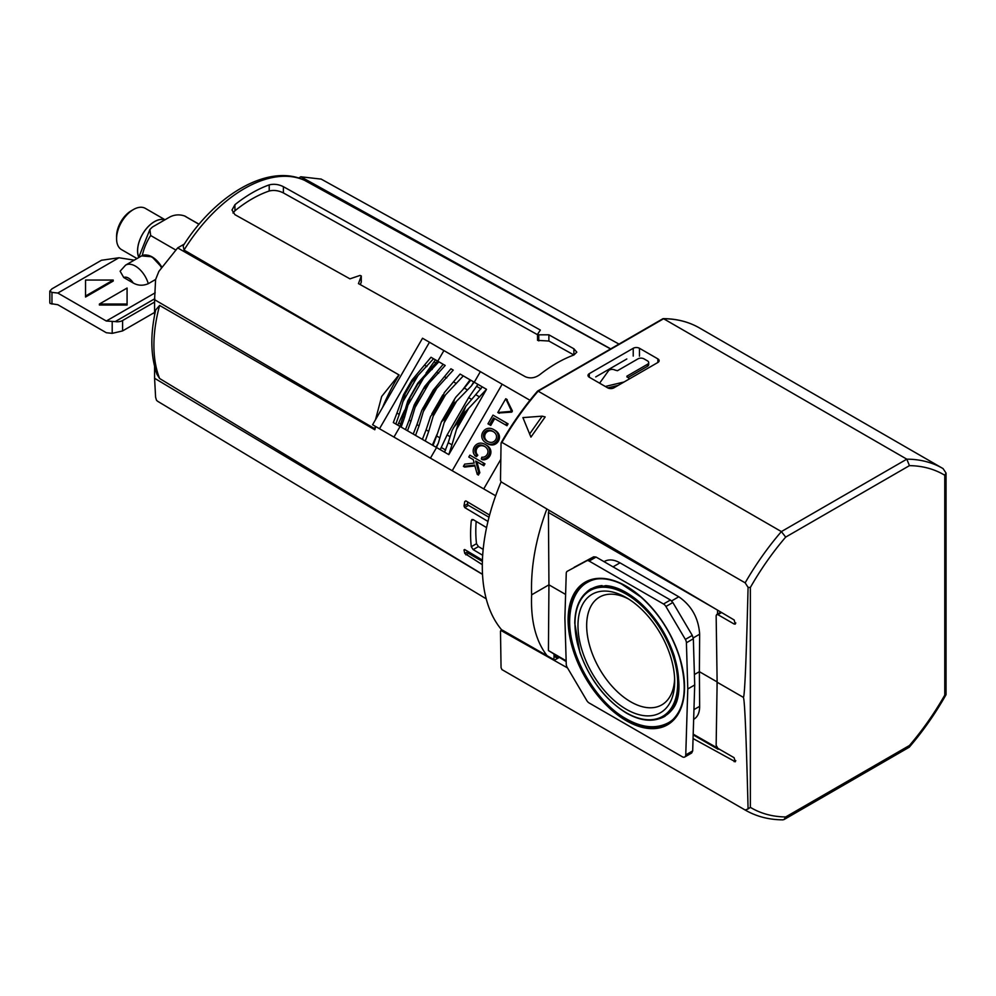 <?xml version="1.0" encoding="UTF-8"?>
<svg xmlns="http://www.w3.org/2000/svg" width="996" height="996" viewBox="0 0 996 996"><rect width="100%" height="100%" fill="white"/><g stroke="black" fill="none" stroke-linecap="round" stroke-linejoin="round"><path stroke-width="1.49" d="M663.51 603.999L589.159 561.072A4.893 2.826 -120 0 0 586.744 560.798L567.309 571.256A4.893 2.826 -120 0 0 567.259 571.281A4.893 2.826 -120 0 0 566.251 573.385L564.881 618.006L566.251 664.232A4.893 2.826 -120 0 0 567.309 667.569L586.744 700.474A4.893 2.826 -120 0 0 589.159 702.989L682.297 756.761A4.893 2.826 -120 0 0 684.738 757.01A4.893 2.826 -120 0 0 685.758 754.906L687.788 688.971L686.406 642.756A4.893 2.826 -120 0 0 685.36 639.407L665.913 606.502A4.893 2.826 -120 0 0 663.51 603.999L670.433 599.99L596.081 557.063L593.678 556.801L574.144 567.309M693.652 719.361L693.926 719.199C697.71 716.883 699.628 712.588 699.653 706.326L699.379 671.678L694.399 674.553M717.07 685.808L717.045 681.874L699.379 671.678L699.653 634.203C698.557 618.118 691.598 605.643 678.774 596.778L619.998 562.84C614.009 559.503 608.78 559.055 604.298 561.483L603.999 561.644M684.738 757.01L691.672 753.013L692.681 750.909L694.71 684.974L693.341 638.76L692.282 635.411L672.835 602.505L670.433 599.99M502.507 669.922A197.32 113.918 -60 0 1 502.221 669.76L745.444 810.184A197.32 113.918 -60 0 1 745.157 810.022L501.934 669.598L501.05 667.656L500.49 631.19L502.046 630.294A166.469 96.114 -60 0 1 501.1 481.815M626.335 709.314A68.375 39.479 -120 0 0 674.678 681.401A68.375 39.479 -120 0 0 626.335 597.662A68.375 39.479 -120 0 0 577.979 625.575A68.375 39.479 -120 0 0 626.335 709.314M557.611 658.356L557.611 658.381A2.453 1.419 -60 0 1 557.611 658.356L554.037 656.302L553.888 659.601M566.176 661.556L548.423 650.562L548.945 584.826L531.64 594.824C530.594 567.596 535.674 538.985 546.854 508.981M547.078 655.717C535.736 640.963 530.594 620.657 531.64 594.824M554.037 656.302L554.013 654.534M565.604 594.438L548.945 584.826L548.423 512.467L549.17 510.338M628.551 599.007A62.225 35.931 -120 0 0 600.252 596.704A62.225 35.931 -120 0 0 589.831 646.329A62.225 35.931 -120 0 0 630.68 701.794A62.225 35.931 -120 0 0 662.465 704.471A62.225 35.931 -120 0 0 674.628 678.811M629.198 379.028A3.922 2.266 0 0 0 628.065 377.646L626.907 376.177L647.462 364.299A4.208 2.428 0 0 0 648.695 362.581A4.208 2.428 0 0 0 647.462 360.863L643.964 358.846A4.208 2.428 0 0 0 638.013 358.846L617.445 370.724L614.893 370.039A3.922 2.266 0 0 0 608.506 370.773L599.604 383.186M607.759 387.892L618.155 385.402M605.307 386.473L624.056 381.991M627.941 377.571L647.462 366.304A4.208 2.428 0 0 0 648.695 364.586L648.695 362.581M595.733 376.911L626.808 358.983M649.342 726.657A81.535 47.073 -120 0 0 669.461 722.735M587.939 581.515A81.535 47.073 -120 0 0 574.48 596.978M626.833 713.099A73.355 42.355 -120 0 0 662.352 717.357L663.622 716.709A73.43 42.392 -120 0 0 673.035 708.43M602.107 585.586A73.43 42.392 -120 0 0 590.23 589.582L589.034 590.367A73.355 42.355 -120 0 0 575.028 626.31M596.89 578.975A81.037 46.787 -120 0 0 587.54 582.311C579.909 586.246 570.82 596.928 569.724 618.392C567.919 654.322 595.733 702.28 626.223 718.838C642.146 727.902 656.264 729.172 668.577 722.673A81.037 46.787 -120 0 0 676.135 716.249M658.941 718.788A73.692 42.542 -120 0 0 664.905 716.311L672.312 709.476C680.442 699.839 681.09 681.974 674.255 655.878C667.083 634.713 655.667 616.947 639.98 602.568C627.99 592.122 616.611 586.47 605.842 585.623L591.213 588.673A73.692 42.542 -120 0 0 586.084 592.608M717.07 678.176L717.12 681.824M693.191 734.139L717.556 748.108M717.568 748.208L718.029 749.229L719.212 749.104M717.531 614.059L717.568 610.15M694.71 684.974L687.788 688.971M502.32 630.107L554.685 660.062L559.142 657.497M693.054 738.546L735.334 761.766L734.064 757.682L717.904 748.357L716.149 745.307L717.132 682.223L716.149 615.752L716.672 614.544L717.904 614.669L734.064 623.994L735.297 624.106L734.152 619.973L501.337 481.989L500.49 480.495L501.05 443.369L501.934 442.411L501.05 443.369M589.296 373.637L633.232 348.276A4.407 2.54 180 0 1 639.469 348.276L657.858 358.884A4.407 2.54 180 0 1 659.14 360.689A4.407 2.54 180 0 1 657.858 362.482L613.922 387.842A4.407 2.54 180 0 1 607.685 387.842L589.296 377.235A4.407 2.54 180 0 1 588.014 375.43A4.407 2.54 180 0 1 589.296 373.637L589.296 377.235M537.516 391.54L663.597 318.745A197.32 113.918 -60 0 1 699.541 327.995A197.32 113.918 -60 0 1 699.827 328.157M748.083 587.379C746.303 658.642 744.759 695.32 743.439 697.412C744.759 700.947 746.303 738.123 748.083 808.939L750.362 807.358L750.362 587.478L748.083 587.379L745.157 582.834A197.32 113.918 -60 0 1 781.387 531.59L785.682 537.105L909.448 465.642L906.808 459.168L663.597 318.745M663.224 318.645C676.707 318.708 688.809 321.833 699.541 327.995L942.764 468.419A197.32 113.918 -60 0 0 906.808 459.168L781.387 531.59L538.176 391.167A197.32 113.918 -60 0 0 501.934 442.411L745.157 582.834M946.051 694.648L946.051 473.075L944.768 475.241L944.768 695.121L945.914 694.922C935.194 713.821 922.968 731.238 909.261 747.199L909.448 745.494L785.682 816.957L784.076 819.534L782.868 819.845C769.049 819.783 756.574 816.558 745.444 810.184M542.185 416.166L545.161 416.938L530.93 437.107L522.9 417.598L542.185 416.166L529.586 434.007M501.337 630.692L567.508 667.918M745.157 810.022L748.083 808.939M743.439 697.412L717.132 682.223M784.076 819.534L909.261 747.199M943.05 468.581L942.764 468.419A197.32 113.918 -60 0 1 943.05 468.581L946.051 473.075M500.814 459.318L483.732 488.912L495.647 495.784M483.732 488.912L452.221 470.722L502.158 384.219L529.972 400.268M379.513 428.741L429.463 342.238L422.528 338.242L372.591 424.744L452.221 470.722M410.987 421.171L416.863 401.376L424.707 386.436L414.286 404.774L409.132 420.1L410.987 421.171L407.501 430.758L405.484 429.6L409.132 420.1M415.407 402.521L416.863 401.376M426.027 373.127L435.451 359.83L437.53 361.038L417.785 383.161L407.787 400.952L403.106 416.614L404.525 417.436L410.066 397.454L417.635 384.344L410.066 397.454M434.256 361.909L436.148 363.005M493.456 431.704A12.687 10.358 -60 0 0 491.451 431.007A8.379 6.848 -60 0 0 489.733 430.87A5.627 4.594 -60 0 0 487.355 431.679A4.756 3.884 -60 0 0 485.475 433.658A4.756 3.884 -60 0 0 484.703 436.285A5.627 4.594 -60 0 0 485.189 438.738A8.379 6.848 -60 0 0 486.16 440.157A12.687 10.358 -60 0 0 487.766 441.552M498.822 412.979L511.782 412.132L512.417 411.024L506.678 399.384M481.305 459.044A11.454 9.35 -60 0 0 481.927 459.094A9.313 7.607 -60 0 0 483.907 458.895A7.408 6.051 -60 0 0 486.471 457.674A6.698 5.466 -60 0 0 489.634 452.196A7.408 6.051 -60 0 0 489.41 449.37A9.313 7.607 -60 0 0 488.588 447.553A11.454 9.35 -60 0 0 487.019 445.722A16.359 13.359 -60 0 0 485.313 444.502A16.359 13.359 -60 0 0 485.264 444.477A16.359 13.359 -60 0 0 483.309 443.581A11.454 9.35 -60 0 0 480.931 443.133A9.313 7.607 -60 0 0 478.952 443.332A7.408 6.051 -60 0 0 476.399 444.565A6.698 5.466 -60 0 0 473.237 450.03A7.408 6.051 -60 0 0 473.449 452.856A9.313 7.607 -60 0 0 474.27 454.674A11.454 9.35 -60 0 0 475.241 455.919L476.574 454.512A12.687 10.358 -60 0 1 476.374 454.3A8.379 6.848 -60 0 1 475.391 452.869A5.627 4.594 -60 0 1 474.905 450.416A4.756 3.884 -60 0 1 475.677 447.789A4.756 3.884 -60 0 1 477.57 445.81A5.627 4.594 -60 0 1 479.935 445.013A8.379 6.848 -60 0 1 481.653 445.137A12.687 10.358 -60 0 1 484.143 446.096A12.687 10.358 -60 0 1 484.28 446.171A12.687 10.358 -60 0 1 484.43 446.258A12.687 10.358 -60 0 1 486.496 447.939A8.379 6.848 -60 0 1 487.467 449.358A5.627 4.594 -60 0 1 487.965 451.81A4.756 3.884 -60 0 1 487.181 454.437A4.756 3.884 -60 0 1 485.301 456.417A5.627 4.594 -60 0 1 482.935 457.226A8.379 6.848 -60 0 1 481.84 457.201L481.305 459.044L482.525 459.754A11.454 9.35 -60 0 0 483.16 459.803A9.313 7.607 -60 0 0 485.139 459.604A7.408 6.051 -60 0 0 487.691 458.372A6.698 5.466 -60 0 0 490.854 452.906A7.408 6.051 -60 0 0 490.63 450.08A9.313 7.607 -60 0 0 489.82 448.262A11.454 9.35 -60 0 0 488.252 446.432A16.359 13.359 -60 0 0 486.534 445.212A16.359 13.359 -60 0 0 486.496 445.187L485.351 444.527M484.89 446.544A12.687 10.358 -60 0 0 482.886 445.847A8.379 6.848 -60 0 0 481.155 445.71A5.627 4.594 -60 0 0 478.79 446.519A4.756 3.884 -60 0 0 476.897 448.499A4.756 3.884 -60 0 0 476.125 451.126A5.627 4.594 -60 0 0 476.623 453.578A8.379 6.848 -60 0 0 477.594 454.998A12.687 10.358 -60 0 0 477.806 455.222L476.462 456.629L475.241 455.919M486.26 442.971L487.393 443.618A16.359 13.359 -60 0 0 487.442 443.643A16.359 13.359 -60 0 0 489.347 444.515A11.454 9.35 -60 0 0 491.725 444.963A9.313 7.607 -60 0 0 493.705 444.764A7.408 6.051 -60 0 0 496.269 443.531A6.698 5.466 -60 0 0 499.419 438.066A7.408 6.051 -60 0 0 499.208 435.227A9.313 7.607 -60 0 0 498.386 433.422A11.454 9.35 -60 0 0 496.817 431.592A16.359 13.359 -60 0 0 495.099 430.372A16.359 13.359 -60 0 0 495.062 430.334L493.929 429.687M487.343 443.594L487.343 443.594A16.359 13.359 -60 0 0 487.355 443.594L486.123 442.884A16.359 13.359 -60 0 0 486.173 442.909A16.359 13.359 -60 0 0 486.21 442.934A16.359 13.359 -60 0 0 488.127 443.805A11.454 9.35 -60 0 0 490.505 444.253A9.313 7.607 -60 0 0 492.472 444.054L493.705 444.764M489.198 424.52L490.754 425.417L494.676 418.631L506.964 425.728L508.06 423.823L492.995 415.12L487.978 423.81L489.534 424.707L493.443 417.922L505.744 425.018L506.84 423.113M478.341 474.992L479.823 472.727L476.935 461.746L483.857 465.742L484.965 463.837L483.745 463.128L469.888 455.135L468.792 457.04L473.262 459.617L474.171 463.09L464.684 464.136L463.401 466.365L464.622 467.074L474.918 465.929M470.012 457.749L473.262 459.617M430.434 458.135L436.559 447.54L448.81 454.612L486.521 389.312L464.821 412.444L463.675 411.896L465.742 406.405L452.01 430.583L448.225 442.672L451.972 444.826L457.998 424.259L464.821 412.444M451.972 444.826L448.81 454.612M465.742 406.405L482.276 386.871L486.247 389.162M448.549 454.462L444.577 452.172L448.225 442.672M453.23 428.081L456.952 423.549L457.998 424.259M437.991 443.755L436.024 447.229A24.477 1.394 120 0 0 438.327 443.183L445.523 417.922L453.093 404.812L471.369 385.95A24.477 1.394 120 0 0 473.735 381.929L471.693 385.365M436.821 362.108L437.53 361.038L438.85 361.797L417.635 384.344M403.106 416.614L399.857 426.35L401.151 427.097L404.525 417.436M435.451 359.83L433.546 358.734L411.946 382.028L412.033 380.024L403.529 394.765L405.223 393.681L411.946 382.028M403.529 394.765L396.956 413.066L399.272 414.398L405.223 393.681M399.272 414.398L395.835 424.035L401.151 427.097M397.753 425.13L404.55 410.327M433.546 358.734L431.007 357.265L412.033 380.024M443.457 364.449L439.161 361.971L443.195 364.299L424.707 386.436M424.433 388.266L445.2 365.457L443.195 364.299M429.463 342.238L480.371 371.633L474.258 382.24L463.289 375.903L470.075 379.825L463.078 389.224M463.289 375.903L442.112 398.475L444.278 392.673L460.09 374.06L462.991 375.729M434.542 411.585L430.596 416.353L426.089 429.886L428.703 431.393L434.542 411.585L442.112 398.475M428.703 431.393L425.28 441.029L436.559 447.54M432.376 445.125L437.02 434.356M470.075 379.825L470.735 380.211L464.285 388.079L455.981 396.993L454.487 399.222L453.093 404.812M445.523 417.922L441.377 421.918L436.634 435.974L439.734 437.767M433.185 390.258L450.927 368.769L453.255 370.114L432.55 392.947L433.185 390.258L421.818 410.24L416.938 424.607L419.055 425.827L424.981 406.057L432.55 392.947M419.055 425.827L415.556 435.414L413.228 434.069L416.938 424.607M425.591 441.203L415.556 435.414M407.501 430.758L415.842 435.576M401.463 427.272L407.787 430.932M393.545 422.702L396.084 424.172M437.53 361.038L433.795 358.871M470.735 380.211L482.276 386.871L477.931 384.356L468.643 397.653L447.104 434.966L440.232 449.657M480.371 371.633L502.158 384.219M422.964 407.949L424.981 406.057M396.956 413.066L393.308 422.565L395.835 424.035M400.392 425.205L399.981 426.425M436.634 447.578L433.036 445.511L436.634 435.974M505.744 425.018L506.964 425.728M474.121 382.153L471.369 385.95M463.401 466.365L474.706 465.107L477.258 474.357L478.603 472.029L475.715 461.036L482.637 465.032L483.745 463.128M482.637 465.032L483.857 465.742M493.443 417.922L494.676 418.631M489.534 424.707L490.754 425.417M477.258 474.357L478.478 475.067M478.603 472.029L479.823 472.727M475.715 461.036L476.935 461.746M492.472 444.054A7.408 6.051 -60 0 0 495.037 442.834A6.698 5.466 -60 0 0 498.199 437.356A7.408 6.051 -60 0 0 497.975 434.53A9.313 7.607 -60 0 0 497.166 432.712A11.454 9.35 -60 0 0 495.585 430.882A16.359 13.359 -60 0 0 493.879 429.662A16.359 13.359 -60 0 0 493.829 429.637A16.359 13.359 -60 0 0 493.792 429.612A16.359 13.359 -60 0 0 491.875 428.741A11.454 9.35 -60 0 0 489.509 428.292A9.313 7.607 -60 0 0 487.53 428.492A7.408 6.051 -60 0 0 484.965 429.724A6.698 5.466 -60 0 0 481.803 435.19A7.408 6.051 -60 0 0 482.027 438.016A9.313 7.607 -60 0 0 482.836 439.834A11.454 9.35 -60 0 0 484.417 441.664A16.359 13.359 -60 0 0 486.123 442.884M497.975 434.53L499.208 435.227M484.243 432.949A4.756 3.884 -60 0 0 483.471 435.576A5.627 4.594 -60 0 0 483.969 438.028A8.379 6.848 -60 0 0 484.94 439.46A12.687 10.358 -60 0 0 487.007 441.128A12.687 10.358 -60 0 0 487.156 441.216A12.687 10.358 -60 0 0 487.293 441.29A12.687 10.358 -60 0 0 489.783 442.249A8.379 6.848 -60 0 0 491.501 442.386A5.627 4.594 -60 0 0 493.867 441.577A4.756 3.884 -60 0 0 495.759 439.597A4.756 3.884 -60 0 0 496.531 436.97A5.627 4.594 -60 0 0 496.033 434.517A8.379 6.848 -60 0 0 495.062 433.086A12.687 10.358 -60 0 0 492.995 431.417A12.687 10.358 -60 0 0 492.858 431.33A12.687 10.358 -60 0 0 492.709 431.256A12.687 10.358 -60 0 0 490.231 430.297A8.379 6.848 -60 0 0 488.501 430.172A5.627 4.594 -60 0 0 486.135 430.969A4.756 3.884 -60 0 0 484.243 432.949L485.475 433.658M485.264 444.477A16.359 13.359 -60 0 0 485.226 444.453L486.534 445.212M476.574 454.512L477.806 455.222M475.677 447.789L476.897 448.499M483.907 458.895L485.139 459.604M489.41 449.37L490.63 450.08M511.197 410.327L505.756 398.736L497.813 412.518L510.562 411.423L511.197 410.327L512.417 411.024M438.327 443.183L436.422 447.453M425.28 441.029L422.391 439.361L426.089 429.886M474.333 382.277L477.931 384.356M445.648 450.018L441.427 447.59M480.956 388.863L476.735 386.436M398.948 423.063L400.84 424.147M361.237 282.229L361.237 276.104L358.46 283.599L525.402 376.762C530.183 378.717 534.914 378.069 539.608 374.795A135.058 77.974 -60 0 1 573.883 355.012L576.821 352.173L573.883 348.774L548.883 334.818L548.883 341.03L537.554 340.358L537.554 334.258L540.367 330.074L283.399 186.688C278.606 184.297 273.875 183.712 269.206 184.895A128.098 73.953 120 0 0 234.931 204.69L231.993 210.031L234.931 214.663L349.945 278.843L360.029 275.431L361.274 275.929L361.274 282.042L360.328 284.644M537.591 334.133L538.786 334.805L538.786 340.918M482.425 560.113L464.684 549.531L464.012 549.917A135.083 77.987 120 0 0 464.783 553.477L482.313 564.682M467.585 551.261L467.585 551.846A1.22 0.71 -120 0 0 468.456 553.353L482.375 561.383M464.684 549.531L464.012 549.917L464.684 549.531M489.584 515.057L465.842 500.888L464.783 501.498A135.083 77.987 120 0 0 464.012 505.943L464.684 507.549L487.965 521.443M467.585 501.922L467.585 503.876A1.22 0.71 -120 0 0 468.456 505.37L489.011 517.248M465.842 500.888L464.783 501.498L465.842 500.888M610.71 348.861L300.842 176.778L298.651 178.047M321.222 179.118L300.842 176.778M486.571 527.606L473.187 519.626L471.917 519.539L471.27 520.734A135.282 78.099 120 0 0 471.27 546.729L473.187 549.618L482.674 555.27M483.172 549.406L478.441 546.58L476.499 543.704A127.936 73.866 120 0 1 476.175 521.406M269.206 184.895L269.206 191.008C273.863 189.887 278.594 190.522 283.399 192.925L537.554 334.718M269.206 191.008A120.753 69.72 120 0 0 234.931 210.803L232.977 212.982M548.883 341.03L573.883 354.987L573.883 348.774M548.883 334.818L538.786 334.805M184.297 244.07L177.661 247.892L399.122 374.994L184.036 250.058L183.164 245.825C215.609 194.382 268.708 163.282 304.365 180.226L610.56 348.949M482.512 574.281L159.621 378.505L157.019 374.446C150.583 356.045 150.147 334.544 155.712 309.943L159.621 305.436L374.807 429.762L374.807 428.778L154.579 299.684L154.579 315.271M399.122 374.994A132.904 76.729 120 0 0 382.539 407.513M375.741 426.562A132.904 76.729 120 0 0 374.807 429.762M482.512 574.393L154.579 378.268L155.6 397.217L156.534 400.33L157.779 401.351M154.579 366.391L154.579 378.268M177.661 247.892L158.887 271.36L155.6 279.565L154.579 299.684M398.649 375.255L381.667 396.483L375.504 419.69M375.293 426.3L374.807 428.778M138.693 257.018A23.742 13.707 -60 0 1 144.047 231.819A23.742 13.707 -60 0 1 163.917 219.63M138.643 257.603L149.898 229.478L152.475 227.001L169.781 217.004C174.499 214.613 179.417 214.264 184.534 215.945L199.088 224.212M149.898 229.478L150.645 235.517L175.956 250.121M153.87 258.026L162.211 267.214M154.579 302.049L122.583 320.525A7.346 4.245 180 0 1 115.212 321.584L106.311 321.023L57.843 293.048L51.954 292.401L49.8 291.131L51.954 288.84L101.455 260.267L118.935 257.765L134.261 260.143M49.8 291.131L49.8 302.236A7.346 4.245 0 0 0 50.124 303.494L57.843 304.739L106.311 332.726L112.199 333.361L122.583 330.921L154.579 312.445M155.6 279.465L148.28 283.698C143.001 285.927 137.971 285.69 133.19 282.976A9.798 5.652 -120 0 0 123.741 277.523L120.118 271.198L125.596 265.135L141.606 255.897A19.584 11.305 -120 0 1 161.613 267.961M99.388 305.037L127.077 305.037L127.077 288.043L99.388 304.041L99.388 305.037M123.741 277.523L133.19 282.976M57.843 293.048L118.935 257.765M106.311 321.023L155.202 292.799M85.532 297.045L113.233 281.046L113.233 280.05L85.532 280.05L85.532 297.045M115.212 321.584L154.841 298.7M199.001 224.312L184.534 215.945A36.964 21.339 -60 0 1 186.078 216.705M99.388 304.041L127.077 304.041M85.532 296.036L113.233 280.05M137 258.562L121.512 249.61A23.817 13.745 -60 0 1 116.582 238.716L116.582 236.189A20.729 11.964 -60 0 1 131.235 210.803L133.414 209.546A23.817 13.745 -60 0 1 145.329 208.363L164.427 219.394M116.582 238.716A23.817 13.745 -60 0 1 133.414 209.546M138.681 257.142A23.817 13.745 -60 0 1 144.009 231.807A23.817 13.745 -60 0 1 164.004 219.581M626.335 720.731A82.344 47.547 -120 0 0 676.757 648.981A82.344 47.547 -120 0 0 575.9 590.753A82.344 47.547 -120 0 0 626.335 720.731M699.653 634.203L693.241 637.913M678.774 596.778L671.615 600.924M619.998 562.84L613.038 566.861M626.335 712.787A72.621 41.932 -120 0 0 670.806 649.517A72.621 41.932 -120 0 0 581.863 598.173A72.621 41.932 -120 0 0 626.335 712.787M553.988 655.854L557.984 658.157M626.907 376.177L626.907 376.974M647.462 364.299L647.462 366.304M626.833 719.847A81.61 47.123 -120 0 0 668.876 723.121C684.837 711.007 688.348 688.958 679.409 656.987C671.541 633.058 658.692 613.063 640.851 596.99L621.255 583.843C608.133 577.817 596.816 577.145 587.304 581.826A81.61 47.123 -120 0 0 573.173 646.778A81.61 47.123 -120 0 0 626.833 719.847M662.352 717.357A73.355 42.355 -120 0 0 663.498 632.024A73.355 42.355 -120 0 0 589.034 590.367C579.772 596.716 575.016 607.647 574.767 623.147L579.859 652.355C589.769 679.658 605.307 699.914 626.484 713.124C640.167 720.83 652.119 722.237 662.352 717.357M699.653 706.326L693.951 709.613M692.681 750.909L685.758 754.906M593.678 556.801L586.744 560.798M596.081 557.063L589.159 561.072M672.835 602.505L665.913 606.502M692.282 635.411L685.36 639.407M693.341 638.76L686.406 642.756M548.423 512.467L715.452 608.892M548.423 650.562L566.151 660.796M657.858 358.884L657.858 362.482M633.232 348.276L633.232 356.095M639.469 348.276L639.469 356.157M750.362 587.478A192.427 111.091 -60 0 1 785.682 537.105M944.768 695.121A192.427 111.091 -60 0 1 909.448 745.494M909.448 465.642A192.427 111.091 -60 0 1 944.768 475.241M785.682 816.957A192.427 111.091 -60 0 1 750.362 807.358M734.152 761.654L735.82 760.683M734.064 623.994L735.82 622.973M717.904 614.669L721.602 612.54M456.716 429.027L468.307 408.945M456.952 423.549L463.675 411.896M430.745 368.719L432.164 369.541M402.67 402.098L417.959 375.604M404.55 393.408L411.373 381.593M416.49 401.164L424.059 388.054M415.095 407.401L428.766 383.721M433.409 415.818L445.224 395.375M434.032 411.286L441.602 398.176M407.713 405.571L423.487 378.243M444.49 422.155L456.243 401.799M445.013 417.623L452.582 404.513M423.537 411.236L436.31 389.112M393.955 437.082L400.081 426.475M437.779 361.175L443.905 350.58M464.285 388.079L467.373 389.872M444.577 376.712L446.706 377.932M436.783 372.205L438.638 373.276M453.74 381.991L456.355 383.51M475.876 394.777L479.624 396.943M424.607 365.171L426.923 366.516M495.585 430.882L496.817 431.592M488.127 443.805L489.347 444.515M490.505 444.253L491.725 444.963M495.037 442.834L496.269 443.531M498.199 437.356L499.419 438.066M497.166 432.712L498.386 433.422M490.231 430.297L491.451 431.007M488.501 430.172L489.733 430.87M486.135 430.969L487.355 431.679M483.471 435.576L484.703 436.285M483.969 438.028L485.189 438.738M484.94 439.46L486.16 440.157M487.019 445.722L488.252 446.432M476.374 454.3L477.594 454.998M475.391 452.869L476.623 453.578M474.905 450.416L476.125 451.126M477.57 445.81L478.79 446.519M479.935 445.013L481.155 445.71M481.653 445.137L482.886 445.847M481.927 459.094L483.16 459.803M486.471 457.674L487.691 458.372M489.634 452.196L490.854 452.906M488.588 447.553L489.82 448.262M505.968 398.973L507.201 399.682M498.125 412.581L499.345 413.29M510.562 411.423L511.782 412.132M449.893 436.584L447.104 434.966M471.444 399.272L468.643 397.653M424.645 405.87L432.214 392.76M537.591 334.37L537.591 340.246M465.842 554.859L468.456 553.353M464.783 553.477L467.585 551.846M464.684 507.549L468.456 505.37M464.012 505.943L467.585 503.876M471.27 546.729L476.499 543.704M473.187 549.618L478.441 546.58M471.27 520.734L473.187 519.626M184.036 250.058A127.924 73.853 -60 0 1 304.701 180.401M159.621 378.505A127.924 73.853 -60 0 1 159.621 305.436M234.931 204.69L234.931 210.803M283.399 186.688L283.399 192.925M142.328 255.524A36.964 21.339 -60 0 1 150.645 235.517M112.199 321.671L112.199 333.361M122.583 320.525L122.583 330.921M51.954 292.401L51.954 304.104M148.28 283.698A19.584 11.305 -120 0 0 125.596 265.135M141.606 255.897L151.99 256.794L161.962 267.526A18.974 10.956 -120 0 0 146.91 255.138M718.029 749.229L693.179 734.874M662.925 318.72L537.616 391.067M537.554 391.117C524.008 406.841 511.907 424.01 501.225 442.622M720.892 612.117L716.672 614.544M501.897 629.958L500.739 630.63M442.834 394.877L431.791 414M454.487 399.222L441.377 421.918M495.099 430.372L493.792 429.612M487.442 443.643L486.21 442.934M506.989 399.446L505.756 398.736M499.033 413.216L497.813 412.518M618.989 344.093L320.899 178.944M486.21 598.82L157.517 401.201"/></g></svg>
